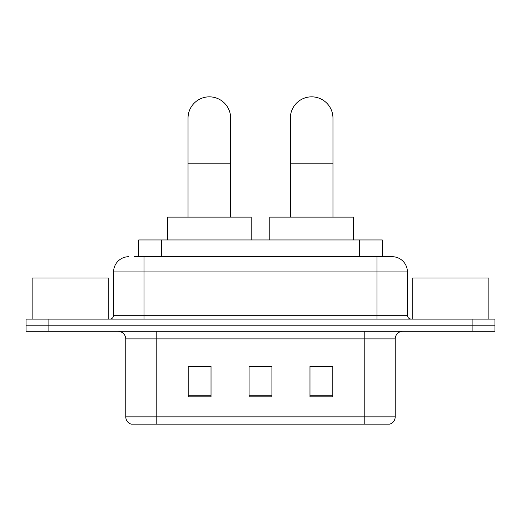 <?xml version="1.0" encoding="UTF-8"?>
<svg xmlns="http://www.w3.org/2000/svg" width="521" height="521" viewBox="0 0 521 521"><rect width="100%" height="100%" fill="white"/><g stroke="black" fill="none" stroke-linecap="round" stroke-linejoin="round"><path stroke-width="0.78" d="M138.723 256.697L138.723 239.947L382.277 239.947L382.277 256.697M134.49 256.697L391.955 256.697M134.144 256.697L144.037 256.697L144.037 271.916L113.591 271.916L113.591 315.309A3.803 3.803 0 0 1 109.781 319.113M128.811 256.697A15.226 15.226 0 0 0 113.591 271.916M392.189 256.697A15.226 15.226 0 0 1 407.409 271.916L407.409 315.309C407.637 317.621 408.907 318.885 411.219 319.113M48.883 319.113L26.05 319.113L26.05 325.202L48.883 325.202L26.05 325.202L26.05 331.291L48.883 331.291L48.883 325.202L472.117 325.202L48.883 325.202L48.883 319.113L472.117 319.113L472.117 325.202L494.95 325.202L472.117 325.202L472.117 331.291L48.883 331.291M472.117 331.291L494.95 331.291L494.95 319.113L472.117 319.113M395.231 416.852C395.022 420.499 393.192 422.935 389.754 424.159L364.785 424.159L364.785 416.852L395.231 416.852L395.231 338.904A7.613 7.613 0 0 1 402.844 331.291M125.769 416.852L156.215 416.852L156.215 424.159L364.785 424.159L131.246 424.159A7.613 7.613 0 0 1 125.769 416.852L125.769 338.904C125.314 334.28 122.78 331.74 118.156 331.291M332.815 396.833L332.815 366.38L309.975 366.38L309.975 396.833L332.815 396.833M211.025 396.833L211.025 366.38L188.185 366.38L188.185 396.833L211.025 396.833M271.916 396.833L271.916 366.38L249.084 366.38L249.084 396.833L271.916 396.833M271.916 366.537L249.084 366.537M211.025 366.537L188.185 366.537M332.815 366.537L309.975 366.537M108.257 319.113L108.257 278.006L32.139 278.006L32.139 319.113M188.035 217.114L188.035 118.156A21.315 21.315 0 0 1 209.344 96.841A21.315 21.315 0 0 1 230.66 118.156A21.315 21.315 0 0 0 209.344 96.841M230.66 217.114L230.66 118.156M251.213 239.947L251.213 217.114L167.482 217.114L167.482 239.947M290.34 217.114L290.34 118.156A21.315 21.315 0 0 1 311.656 96.841A21.315 21.315 0 0 1 332.965 118.156A21.315 21.315 0 0 0 311.656 96.841M332.965 217.114L332.965 118.156M353.518 239.947L353.518 217.114L269.787 217.114L269.787 239.947M488.861 319.113L488.861 278.006L412.743 278.006L412.743 319.113M161.556 256.697L161.556 239.947M359.444 256.697L359.444 239.947M144.037 319.113L144.037 315.309L407.409 315.309M113.591 315.309L144.037 315.309L144.037 271.916L376.963 271.916L376.963 319.113M407.409 271.916L376.963 271.916L376.963 256.697M364.785 331.291L364.785 338.904L125.769 338.904M395.231 338.904L364.785 338.904L364.785 416.852L156.215 416.852L156.215 331.291M271.916 395.771L249.084 395.771M211.025 395.771L188.185 395.771M332.815 395.771L309.975 395.771M188.035 163.828L230.66 163.828M290.34 163.828L332.965 163.828"/></g></svg>

